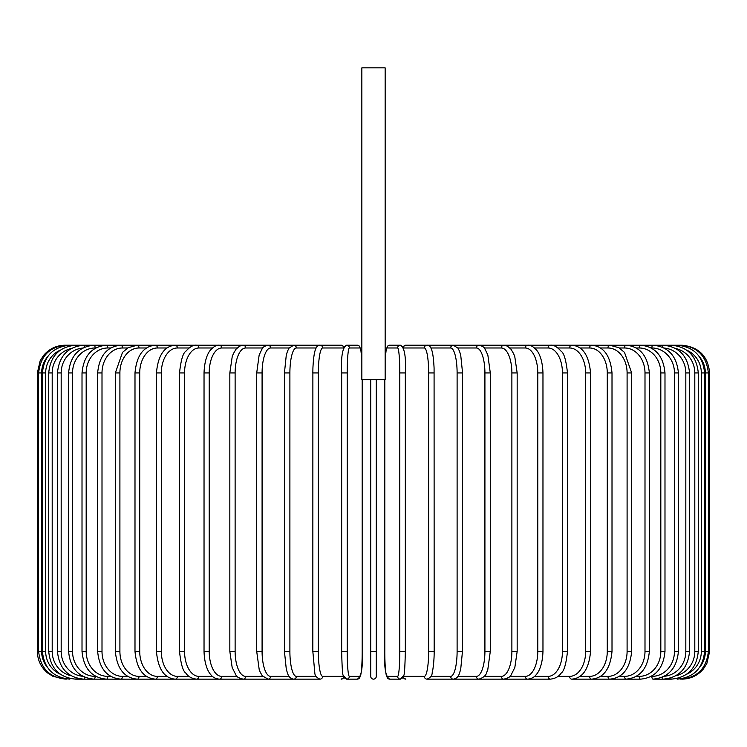 <?xml version="1.0" encoding="UTF-8"?>
<svg xmlns="http://www.w3.org/2000/svg" width="747" height="747" viewBox="0 0 747 747"><rect width="100%" height="100%" fill="white"/><g stroke="black" fill="none" stroke-linecap="round" stroke-linejoin="round"><path stroke-width="1.12" d="M376.273 379.597L376.273 676.371L376.273 651.403L370.727 651.403L370.727 676.371L370.727 379.597M385.153 67.856L361.847 67.856L361.847 379.597L385.153 379.597L385.153 67.856M370.727 676.371A2.773 2.773 0 0 0 373.5 679.144A2.773 2.773 0 0 0 376.273 676.371A2.773 2.773 0 0 1 373.5 679.144A2.773 2.773 0 0 1 370.727 676.371A2.773 2.773 0 0 0 373.5 679.144A2.773 2.773 0 0 0 376.273 676.371M47.481 356.861A24.959 24.866 90 0 0 41.636 372.949L41.636 651.403L37.35 651.403C37.527 660.105 40.936 667.276 47.575 672.916L52.888 676.315L65.082 679.116M37.35 651.403L37.35 372.949L41.636 372.949M37.35 372.949L40.179 360.745L43.578 355.432C49.209 348.802 56.38 345.394 65.082 345.207L65.082 345.235M709.65 651.403L705.364 651.403L705.364 372.949L709.65 372.949L709.65 651.403L706.821 663.607L703.422 668.92C697.791 675.549 690.62 678.958 681.918 679.144L681.918 679.116M681.918 345.235L405.864 345.207A2.773 2.736 -90 0 0 403.259 347.159M699.519 667.491A24.959 24.866 -90 0 0 705.364 651.403M680.648 678.92L680.741 679.144C697.278 677.744 706.494 668.5 708.38 651.403L708.38 372.949C706.438 355.796 697.222 346.552 680.741 345.207L680.648 345.431M705.364 372.949A24.959 24.866 -90 0 0 699.519 356.861M704.589 651.403L701.33 651.403L701.33 372.949L704.589 372.949L704.589 651.403C702.946 668.276 693.823 677.52 677.23 679.144L677.23 679.144A2.773 0.486 90 0 1 676.931 678.547M686.642 674.252A24.959 24.586 -90 0 0 701.33 651.403M701.33 372.949A24.959 24.586 -90 0 0 686.642 350.1M676.931 345.805A2.773 0.486 -90 0 1 677.23 345.207C693.823 346.832 702.946 356.076 704.589 372.949M698.286 651.403L694.803 651.403L694.803 372.949L698.286 372.949L698.286 651.403C696.643 668.304 687.688 677.548 671.404 679.144L671.404 679.144A2.773 0.719 90 0 1 670.825 677.977M675.792 675.802A24.959 24.109 -90 0 0 694.803 651.403M694.803 372.949A24.959 24.109 -90 0 0 675.792 348.55M670.825 346.365A2.773 0.719 -90 0 1 671.404 345.207C687.688 346.804 696.643 356.048 698.286 372.949M689.546 651.403L685.821 651.403L685.821 372.949L689.546 372.949L689.546 651.403C687.903 668.35 679.154 677.594 663.317 679.144A2.773 0.952 90 0 1 662.412 677.174M664.242 676.287A24.959 23.456 -90 0 0 685.821 651.403M685.821 372.949A24.959 23.456 -90 0 0 664.242 348.065M662.412 347.178A2.773 0.952 -90 0 1 663.317 345.207C679.154 346.757 687.903 356.002 689.546 372.949M678.416 651.403L674.466 651.403L674.466 372.949L678.416 372.949L678.416 651.403C676.763 668.406 668.304 677.66 653.018 679.144L663.317 679.144M651.235 676.371L651.851 676.371A24.959 22.625 -90 0 0 674.466 651.403M651.851 676.371A2.773 1.177 90 0 0 653.018 679.144L671.404 679.144M674.466 372.949A24.959 22.625 -90 0 0 651.851 347.981L651.235 347.981M651.851 347.981A2.773 1.177 -90 0 1 653.018 345.207C668.304 346.692 676.763 355.945 678.416 372.949M664.989 651.403L660.824 651.403L660.824 372.949L664.989 372.949L664.989 651.403C663.336 668.49 655.203 677.734 640.599 679.144A2.773 1.391 90 0 1 639.208 676.371A24.959 21.616 -90 0 0 660.824 651.403M636.276 676.371L639.208 676.371M660.824 372.949A24.959 21.616 -90 0 0 639.208 347.981L636.276 347.981M639.208 347.981A2.773 1.391 -90 0 1 640.599 345.207C655.203 346.617 663.336 355.861 664.989 372.949M649.358 651.403L644.997 651.403L644.997 372.949L649.358 372.949L649.358 651.403C647.714 668.584 639.974 677.828 626.135 679.144L640.599 679.144M619.328 676.371L624.548 676.371A24.959 20.449 -90 0 0 644.997 651.403M624.548 676.371A2.773 1.587 90 0 0 626.135 679.144L609.757 679.144A2.773 1.783 90 0 1 607.974 676.371A24.959 19.123 -90 0 0 627.097 651.403L627.097 372.949L631.654 372.949L631.654 651.403L627.097 651.403M644.997 372.949A24.959 20.449 -90 0 0 624.548 347.981L619.328 347.981M624.548 347.981A2.773 1.587 -90 0 1 626.135 345.207C639.974 346.524 647.714 355.768 649.358 372.949M600.532 676.371L607.974 676.371M627.097 372.949A24.959 19.123 -90 0 0 607.974 347.981L600.532 347.981M607.974 347.981A2.773 1.783 -90 0 1 609.757 345.207L618.88 347.719L624.511 352.416L631.654 372.949M612.008 651.403L607.274 651.403L607.274 372.949L612.008 372.949L612.008 651.403C610.374 668.854 603.567 678.099 591.587 679.144L609.757 679.144C622.718 677.949 630.01 668.705 631.654 651.403M580.027 676.371L589.616 676.371A24.959 17.648 -90 0 0 607.274 651.403M589.616 676.371A2.773 1.961 90 0 0 591.587 679.144L571.744 679.144A2.773 2.129 90 0 1 569.625 676.371A24.959 16.042 -90 0 0 585.667 651.403L585.667 372.949L590.56 372.949L590.56 651.403L585.667 651.403M607.274 372.949A24.959 17.648 -90 0 0 589.616 347.981L580.027 347.981M589.616 347.981A2.773 1.961 -90 0 1 591.587 345.207C603.567 346.253 610.374 355.497 612.008 372.949M557.962 676.371L569.625 676.371M585.667 372.949A24.959 16.042 -90 0 0 569.625 347.981L557.962 347.981M569.625 347.981A2.773 2.129 -90 0 1 571.744 345.207C582.688 346.076 588.963 355.32 590.56 372.949M567.487 651.403L562.444 651.403L562.444 372.949L567.487 372.949L567.487 651.403C566.123 664.036 564.013 671.273 561.146 673.122C558.933 676.53 555.357 678.537 550.399 679.144A2.773 2.269 90 0 1 548.13 676.371A24.959 14.314 -90 0 0 562.444 651.403M534.535 676.371L548.13 676.371M562.444 372.949A24.959 14.314 -90 0 0 548.13 347.981L534.535 347.981M548.13 347.981A2.773 2.269 -90 0 1 550.399 345.207C553.62 344.797 557.225 346.841 561.221 351.323C564.013 353.07 566.095 360.278 567.487 372.949M542.966 651.403L537.784 651.403L537.784 372.949L542.966 372.949L542.966 651.403C542.481 666.492 537.821 672.963 536.43 674.382C534.469 677.146 531.565 678.734 527.709 679.144L550.399 679.144M509.902 676.371L525.309 676.371A24.959 12.484 -90 0 0 537.784 651.403M525.309 676.371A2.773 2.4 90 0 0 527.709 679.144L503.842 679.144A2.773 2.512 90 0 1 501.33 676.371A24.959 10.551 -90 0 0 511.882 651.403L511.882 372.949L517.167 372.949L517.167 651.403L511.882 651.403M537.784 372.949A24.959 12.484 -90 0 0 525.309 347.981L509.902 347.981M525.309 347.981A2.773 2.4 -90 0 1 527.709 345.207C530.379 344.927 533.311 346.543 536.495 350.054C537.821 351.417 542.471 357.804 542.966 372.949M484.28 676.371L501.33 676.371M511.882 372.949A24.959 10.551 -90 0 0 501.33 347.981L484.28 347.981M501.33 347.981A2.773 2.512 -90 0 1 503.842 345.207L507.362 346.094L510.995 349.213L513.637 353.704L514.795 356.721L517.167 372.949M490.293 651.403L484.915 651.403L484.915 372.949L490.293 372.949L490.293 651.403L487.819 669.433L486.895 671.917C486.316 675.148 483.673 677.557 478.986 679.144L503.842 679.144C508.249 678.015 510.64 676.679 510.995 675.139L514.832 667.501L517.167 651.403M457.864 676.371L476.381 676.371A24.959 8.534 -90 0 0 484.915 651.403M476.381 676.371A2.773 2.605 90 0 0 478.986 679.144L453.326 679.144A2.773 2.68 90 0 1 450.646 676.371A24.959 6.462 -90 0 0 457.108 651.403L457.108 372.949L462.561 372.949L462.561 651.403L457.108 651.403M484.915 372.949A24.959 8.534 -90 0 0 476.381 347.981L457.864 347.981M476.381 347.981A2.773 2.605 -90 0 1 478.986 345.207C482.413 346.113 484.345 347.243 484.775 348.606L487.847 355.002L490.293 372.949M462.468 651.403L460.703 669.237L459.517 673.112C458.453 676.689 456.389 678.696 453.326 679.144L427.06 679.144A2.773 2.736 90 0 1 424.324 676.371A24.959 4.333 -90 0 0 428.657 651.403L428.657 372.949L434.119 372.949M430.888 676.371L450.646 676.371M457.108 372.949A24.959 6.462 -90 0 0 450.646 347.981L430.888 347.981M450.646 347.981A2.773 2.68 -90 0 1 453.326 345.207L457.995 348.167L459.526 351.267L460.722 355.161L462.561 372.949M434.119 651.403L428.657 651.403M403.585 676.371L424.324 676.371M428.657 372.949A24.959 4.333 -90 0 0 424.324 347.981L403.585 347.981M403.259 677.193A2.773 2.736 90 0 0 405.864 679.144L402.95 677.734L400.383 679.144A2.773 2.764 90 0 1 397.619 676.371A24.959 2.176 -90 0 0 399.794 651.403L399.794 372.949L405.332 372.949L405.332 651.403L399.794 651.403M424.324 347.981A2.773 2.736 -90 0 1 427.06 345.207C429.049 344.974 430.617 346.627 431.766 350.175C431.878 350.474 433.409 354.181 434.082 368.084L434.166 651.403C434.166 652.411 434.287 660.479 432.784 669.91L432.196 672.692C432.196 675.484 430.487 677.641 427.06 679.144M399.794 372.949A24.959 2.176 -90 0 0 397.619 347.981A2.773 2.764 -90 0 1 400.383 345.207C404.472 347.243 406.116 356.496 405.332 372.949L405.332 651.403C404.986 666.567 404.491 674.55 403.856 675.344L400.383 679.144L389.747 679.144C385.657 677.099 384.005 667.855 384.798 651.403A24.959 2.176 -90 0 0 386.983 676.371L397.619 676.371M384.808 379.597L384.808 651.403L384.798 379.597M397.619 347.981L386.983 347.981A24.959 2.176 -90 0 0 385.153 359.494M386.983 676.371A2.773 2.764 90 0 0 389.747 679.144M386.983 347.981A2.773 2.764 -90 0 1 389.747 345.207L387.936 345.824L386.264 349.008L385.153 359.223L386.264 349.008L387.936 345.824L389.747 345.207L400.383 345.207M347.206 651.403L341.668 651.403L341.668 372.949L347.206 372.949L347.206 651.403A24.959 2.176 90 0 0 349.381 676.371L360.017 676.371A24.959 2.176 90 0 0 362.192 651.403L362.192 379.597L362.192 651.403C362.995 667.855 361.343 677.099 357.253 679.144A2.773 2.764 -90 0 0 360.017 676.371M343.741 677.193A2.773 2.736 -90 0 1 341.136 679.144L344.05 677.734L346.617 679.144A2.773 2.764 -90 0 0 349.381 676.371M361.847 359.494A24.959 2.176 90 0 0 360.017 347.981L349.381 347.981A24.959 2.176 90 0 0 347.206 372.949M349.381 347.981A2.773 2.764 90 0 0 346.617 345.207L357.253 345.207L359.064 345.824L360.736 349.008L361.847 359.223L360.736 349.008L359.064 345.824L357.253 345.207A2.773 2.764 90 0 1 360.017 347.981M343.415 347.981L322.676 347.981A24.959 4.333 90 0 0 318.343 372.949L318.343 651.403L312.881 651.403M312.881 372.949L312.834 651.403L314.804 672.692C314.804 675.484 316.513 677.641 319.94 679.144A2.773 2.736 -90 0 0 322.676 676.371L343.415 676.371M318.343 651.403A24.959 4.333 90 0 0 322.676 676.371M65.082 345.207L319.94 345.207C317.951 344.974 316.383 346.627 315.234 350.175C315.122 350.474 313.591 354.181 312.918 368.084L312.834 372.949L318.343 372.949M344.05 346.617L341.136 345.207A2.773 2.736 90 0 1 343.741 347.159M341.136 345.207L319.94 345.207A2.773 2.736 90 0 1 322.676 347.981M316.112 347.981L296.354 347.981A24.959 6.462 90 0 0 289.892 372.949L289.892 651.403L284.439 651.403L286.297 669.237L287.483 673.112C288.547 676.689 290.611 678.696 293.674 679.144A2.773 2.68 -90 0 0 296.354 676.371L316.112 676.371M289.892 651.403A24.959 6.462 90 0 0 296.354 676.371M284.532 372.949L289.892 372.949M284.439 651.403L284.439 372.949L286.278 355.161L287.474 351.267L289.005 348.167L293.674 345.207A2.773 2.68 90 0 1 296.354 347.981M289.136 347.981L270.619 347.981A24.959 8.534 90 0 0 262.085 372.949L262.085 651.403L256.707 651.403L259.181 669.433L260.105 671.917L262.244 675.774L268.014 679.144A2.773 2.605 -90 0 0 270.619 676.371L289.136 676.371M262.085 651.403A24.959 8.534 90 0 0 270.619 676.371M256.707 651.403L256.707 372.949L262.085 372.949M256.707 372.949L259.153 355.002L262.225 348.606C262.655 347.243 264.587 346.113 268.014 345.207A2.773 2.605 90 0 1 270.619 347.981M262.72 347.981L245.67 347.981A24.959 10.551 90 0 0 235.118 372.949L235.118 651.403L229.833 651.403L232.168 667.501L236.005 675.139C236.36 676.679 238.751 678.015 243.158 679.144A2.773 2.512 -90 0 0 245.67 676.371L262.72 676.371M235.118 651.403A24.959 10.551 90 0 0 245.67 676.371M229.833 651.403L229.833 372.949L235.118 372.949M229.833 372.949L232.205 356.721L233.363 353.704L236.005 349.213L239.638 346.094L243.158 345.207A2.773 2.512 90 0 1 245.67 347.981M237.098 347.981L221.691 347.981A24.959 12.484 90 0 0 209.216 372.949L209.216 651.403L204.034 651.403C204.519 666.492 209.179 672.963 210.57 674.382C212.531 677.146 215.435 678.734 219.291 679.144A2.773 2.4 -90 0 0 221.691 676.371L237.098 676.371M209.216 651.403A24.959 12.484 90 0 0 221.691 676.371M204.034 651.403L204.034 372.949L209.216 372.949M204.034 372.949C204.529 357.804 209.179 351.417 210.505 350.054C213.689 346.543 216.621 344.927 219.291 345.207A2.773 2.4 90 0 1 221.691 347.981M212.465 347.981L198.87 347.981A24.959 14.314 90 0 0 184.556 372.949L184.556 651.403L179.513 651.403C180.877 664.036 182.987 671.273 185.854 673.122C188.067 676.53 191.643 678.537 196.601 679.144A2.773 2.269 -90 0 0 198.87 676.371L212.465 676.371M184.556 651.403A24.959 14.314 90 0 0 198.87 676.371M179.513 651.403L179.513 372.949L184.556 372.949M179.513 372.949C180.905 360.278 182.987 353.07 185.779 351.323C189.775 346.841 193.38 344.797 196.601 345.207A2.773 2.269 90 0 1 198.87 347.981M189.038 347.981L177.375 347.981A24.959 16.042 90 0 0 161.333 372.949L161.333 651.403L156.44 651.403C158.037 669.032 164.312 678.276 175.256 679.144A2.773 2.129 -90 0 0 177.375 676.371L189.038 676.371M161.333 651.403A24.959 16.042 90 0 0 177.375 676.371M156.44 651.403L156.44 372.949L161.333 372.949M156.44 372.949C158.037 355.32 164.312 346.076 175.256 345.207A2.773 2.129 90 0 1 177.375 347.981M166.973 347.981L157.384 347.981A24.959 17.648 90 0 0 139.726 372.949L139.726 651.403L134.992 651.403C136.626 668.854 143.433 678.099 155.413 679.144A2.773 1.961 -90 0 0 157.384 676.371L166.973 676.371M139.726 651.403A24.959 17.648 90 0 0 157.384 676.371M134.992 651.403L134.992 372.949L139.726 372.949M134.992 372.949C136.626 355.497 143.433 346.253 155.413 345.207A2.773 1.961 90 0 1 157.384 347.981M146.468 347.981L139.026 347.981A24.959 19.123 90 0 0 119.903 372.949L119.903 651.403L115.346 651.403C116.99 668.705 124.282 677.949 137.243 679.144A2.773 1.783 -90 0 0 139.026 676.371L146.468 676.371M119.903 651.403A24.959 19.123 90 0 0 139.026 676.371M115.346 651.403L115.346 372.949L119.903 372.949M115.346 372.949L122.489 352.416L128.12 347.719L137.243 345.207A2.773 1.783 90 0 1 139.026 347.981M127.672 347.981L122.452 347.981A24.959 20.449 90 0 0 102.003 372.949L102.003 651.403L97.642 651.403C99.286 668.584 107.026 677.828 120.865 679.144A2.773 1.587 -90 0 0 122.452 676.371L127.672 676.371M102.003 651.403A24.959 20.449 90 0 0 122.452 676.371M97.642 651.403L97.642 372.949L102.003 372.949M97.642 372.949C99.286 355.768 107.026 346.524 120.865 345.207A2.773 1.587 90 0 1 122.452 347.981M110.724 347.981L107.792 347.981A24.959 21.616 90 0 0 86.176 372.949L86.176 651.403L82.011 651.403C83.664 668.49 91.797 677.734 106.401 679.144A2.773 1.391 -90 0 0 107.792 676.371L110.724 676.371M86.176 651.403A24.959 21.616 90 0 0 107.792 676.371M82.011 651.403L82.011 372.949L86.176 372.949M82.011 372.949C83.664 355.861 91.797 346.617 106.401 345.207A2.773 1.391 90 0 1 107.792 347.981M95.765 347.981L95.149 347.981A24.959 22.625 90 0 0 72.534 372.949L72.534 651.403L68.584 651.403C70.237 668.406 78.696 677.66 93.982 679.144A2.773 1.177 -90 0 0 95.149 676.371L95.765 676.371M72.534 651.403A24.959 22.625 90 0 0 95.149 676.371M68.584 651.403L68.584 372.949L72.534 372.949M68.584 372.949C70.237 355.945 78.696 346.692 93.982 345.207A2.773 1.177 90 0 1 95.149 347.981M82.758 348.065A24.959 23.456 90 0 0 61.179 372.949L61.179 651.403L57.454 651.403C59.097 668.35 67.846 677.594 83.683 679.144A2.773 0.952 -90 0 0 84.588 677.174M61.179 651.403A24.959 23.456 90 0 0 82.758 676.287M57.454 651.403L57.454 372.949L61.179 372.949M57.454 372.949C59.097 356.002 67.846 346.757 83.683 345.207A2.773 0.952 90 0 1 84.588 347.178M71.208 348.55A24.959 24.109 90 0 0 52.197 372.949L52.197 651.403L48.714 651.403C50.357 668.304 59.312 677.548 75.596 679.144A2.773 0.719 -90 0 0 76.175 677.977M52.197 651.403A24.959 24.109 90 0 0 71.208 675.802M48.714 651.403L48.714 372.949L52.197 372.949M48.714 372.949C50.357 356.048 59.312 346.804 75.596 345.207A2.773 0.719 90 0 1 76.175 346.365M60.358 350.1A24.959 24.586 90 0 0 45.67 372.949L45.67 651.403L42.411 651.403C44.054 668.276 53.177 677.52 69.77 679.144A2.773 0.486 -90 0 0 70.069 678.547M45.67 651.403A24.959 24.586 90 0 0 60.358 674.252M42.411 651.403L42.411 372.949L45.67 372.949M42.411 372.949C44.054 356.076 53.177 346.832 69.77 345.207A2.773 0.486 90 0 1 70.069 345.805M66.352 345.431L66.259 345.207C49.778 346.552 40.562 355.796 38.62 372.949L38.62 651.403C40.506 668.5 49.722 677.744 66.259 679.144L66.352 678.92M41.636 651.403A24.959 24.866 90 0 0 47.481 667.491M75.596 679.144L93.982 679.144M309.753 679.144L268.014 679.144M319.94 679.144L83.683 679.144M681.918 345.207C698.762 346.851 708.007 356.095 709.65 372.949M590.56 651.403C588.963 669.032 582.688 678.276 571.744 679.144M402.95 346.617L405.864 345.207M346.617 345.207C342.528 347.243 340.884 356.496 341.668 372.949L341.668 651.403C342.014 666.567 342.509 674.55 343.144 675.344L346.617 679.144L357.253 679.144M341.136 679.144L344.05 677.734"/></g></svg>
